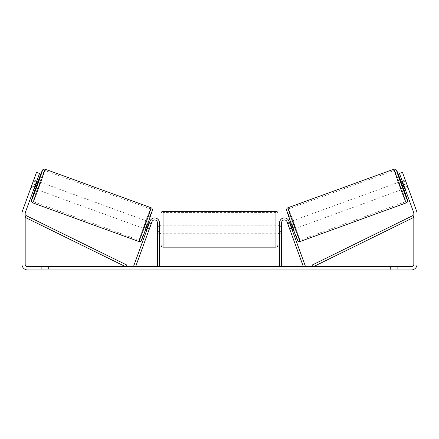 <?xml version="1.0" encoding="UTF-8"?>
<svg xmlns="http://www.w3.org/2000/svg" width="439" height="439" viewBox="0 0 439 439"><rect width="100%" height="100%" fill="white"/><g stroke="black" fill="none" stroke-linecap="round" stroke-linejoin="round"><path stroke-width="0.33" stroke-dasharray="2.19 1.65" d="M289.608 228.801L291.501 228.11L292.056 229.63L288.955 221.113A4.84 4.84 0 0 0 279.572 222.771A4.84 4.84 0 0 1 288.955 221.113A4.84 4.84 0 0 0 279.572 222.771L279.572 266.714L281.586 266.714L281.586 222.771A2.821 2.821 0 0 1 287.062 221.805A2.821 2.821 0 0 0 281.586 222.771L281.586 231.638L281.586 222.771A2.821 2.821 0 0 1 287.062 221.805L290.157 230.316L292.056 229.63L290.157 230.316L287.062 221.805L303.409 266.714L305.303 266.023L288.955 221.113L291.501 228.11L289.608 228.801M281.586 231.638L281.586 233.252L281.586 231.638L279.572 231.638L279.572 233.252L279.572 222.771L279.572 231.638L281.586 231.638M279.572 267.115L279.572 266.714L272.312 266.714L277.152 266.714L277.152 267.115L272.312 267.115L281.586 266.714M400.648 181.521L403.408 189.099M402.195 180.961L405.312 180.094M407.617 186.339L404.209 187.579L402.239 182.169L405.647 180.928M407.897 187.195L405.197 179.869M407.985 187.431L402.464 172.28L407.985 187.431L404.95 188.534L404.401 187.019L404.95 188.534L407.952 187.442M289.296 222.052L287.402 222.738L287.858 223.802L290.13 222.974L292.1 228.384L289.828 229.213L290.157 230.316M290.486 221.618L290.81 221.497L293.57 229.076L290.81 221.497M293.241 229.196L293.57 229.076M287.797 223.824L289.691 223.133M291.661 228.543L289.767 229.235M289.828 229.213L287.858 223.802M404.555 187.453L407.496 186.383M405.526 180.972L402.585 182.042M402.239 182.169L404.209 187.579M290.13 222.974L292.1 228.384M291.979 228.428L290.009 223.017M295.463 228.39L292.703 220.812L295.463 228.39L401.515 189.785L398.755 182.212L401.515 189.785M292.703 220.812L398.755 182.212M299.777 240.243A16.649 0.373 -110 0 1 293.729 224.73A16.649 0.373 -110 0 1 288.39 208.953A16.649 0.373 -110 0 1 294.437 224.472A16.649 0.373 -110 0 1 299.777 240.243L405.828 201.644A16.649 0.373 -110 0 1 399.781 186.125A16.649 0.373 -110 0 1 394.441 170.354A16.649 0.373 -110 0 1 400.489 185.873A16.649 0.373 -110 0 1 405.828 201.644M288.39 208.953L394.441 170.354M185.066 266.714L171.468 266.714L185.066 266.714M185.066 267.115L171.468 267.115L185.066 267.115M397.696 266.714L397.696 269.941L390.441 269.941L397.696 269.941L397.696 266.714L390.441 266.714L397.696 266.714M48.559 266.714L48.559 269.941L41.304 269.941L48.559 269.941L48.559 266.714L41.304 266.714L48.559 266.714M31.103 187.195L34.05 188.534L34.599 187.019L31.57 185.916L31.015 187.431L36.536 172.28L31.57 185.916L34.599 187.019L34.05 188.534L31.015 187.431M258.812 266.714L265.123 266.714L258.812 266.714L258.812 267.115L264.92 267.115L264.92 266.714M264.92 267.115L249.599 267.115L249.599 266.714L254.066 266.714L249.599 266.714L249.599 267.115L258.812 267.115M225.75 266.714L213.749 266.714L231.677 266.714L225.75 266.714L225.75 267.115L219.5 267.115L219.5 266.714M35.427 184.748L39.565 173.383L34.599 187.019L39.565 173.383L36.536 172.28L32.398 183.645L35.427 184.748L25.319 212.514A2.42 2.42 0 0 0 25.177 213.343L25.177 264.294A2.42 2.42 0 0 0 27.597 266.714L411.403 266.714A2.42 2.42 0 0 0 413.823 264.294L413.823 213.343A2.42 2.42 0 0 0 413.681 212.514L403.573 184.748L406.602 183.645L402.464 172.28L399.435 173.383L402.464 172.28L399.435 173.383L403.573 184.748M161.848 266.714L166.688 266.714L161.848 266.714L161.848 267.115L161.848 266.714M214.567 266.714L200.947 266.714L214.567 266.714L214.567 267.115L205.419 267.115L205.419 266.714L210.094 266.714L205.419 266.714L205.419 267.115L210.094 267.115L210.094 266.714L210.094 267.115L205.419 267.115L205.419 266.714L205.419 267.115L200.947 267.115L200.947 266.714L200.947 267.115L214.567 267.115L214.567 266.714M246.998 266.714L231.54 266.714L246.998 266.714L246.998 267.115L231.54 267.115L231.54 266.714L231.54 267.115L246.883 267.115L246.883 266.714M32.398 183.645L22.29 211.411A5.647 5.647 0 0 0 21.95 213.343L21.95 264.294A5.647 5.647 0 0 0 27.597 269.941L411.403 269.941A5.647 5.647 0 0 0 417.05 264.294L417.05 213.343A5.647 5.647 0 0 0 416.71 211.411L406.602 183.645M404.401 187.019L399.435 173.383L404.401 187.019L407.43 185.916L404.401 187.019M39.565 173.383L36.536 172.28L39.565 173.383M41.304 266.714L41.304 269.941L41.304 266.714M390.441 266.714L390.441 269.941L390.441 266.714M188.232 266.714L188.232 267.115L178.536 267.115L192.869 267.115L192.869 266.714L189.544 266.714L193.401 266.714L178.536 266.714L192.869 266.714L192.869 267.115L189.544 267.115L193.401 267.115L193.401 266.714M191.437 267.115L191.437 266.714M178.536 267.115L178.536 266.714L178.536 267.115M183.014 267.115L183.014 266.714L188.369 266.714L183.014 266.714L183.014 267.115L188.369 267.115L188.369 266.714L188.369 267.115L183.014 267.115L183.014 266.714L183.014 267.115M184.973 267.115L184.973 266.714M188.232 267.115L193.401 267.115M189.544 267.115L189.544 266.714M275.944 267.115L275.944 266.714M272.312 267.115L272.312 266.714M274.732 267.115L274.732 266.714L274.732 267.115M166.688 267.115L159.428 267.115L164.268 267.115L164.268 266.714L164.268 267.115L166.688 267.115L166.688 266.714M163.056 267.115L163.056 266.714M159.428 267.115L159.428 266.714L157.414 266.714L157.414 222.771A2.821 2.821 0 0 0 151.938 221.805A2.821 2.821 0 0 1 157.414 222.771L157.414 233.252L157.414 222.771A2.821 2.821 0 0 0 151.938 221.805L149.392 228.801L147.499 228.11L150.045 221.113A4.84 4.84 0 0 1 159.428 222.771A4.84 4.84 0 0 0 150.045 221.113A4.84 4.84 0 0 1 159.428 222.771L159.428 266.714L157.414 266.714M220.872 266.714L224.466 266.714L220.872 266.714L220.872 267.115L224.466 267.115L224.466 266.714M224.466 267.115L222.683 267.115L222.683 266.714M219.5 267.115L218.364 267.115L218.364 266.714M218.364 267.115L213.749 267.115L213.749 266.714M213.749 267.115L220.576 267.115L220.576 266.714M220.576 267.115L224.856 267.115L224.856 266.714M224.856 267.115L231.677 267.115L231.677 266.714M231.677 267.115L226.914 267.115L226.914 266.714M226.914 267.115L225.75 267.115M222.683 267.115L220.872 267.115M265.123 267.115L265.123 266.714M259.756 267.115L259.756 266.714M255.701 267.115L255.701 266.714M254.066 267.115L254.066 266.714L254.066 267.115M259.619 267.115L259.619 266.714M246.883 267.115L243.519 267.115L243.519 266.714M243.519 267.115L236.149 267.115L236.149 266.714L236.149 267.115L243.634 267.115L243.634 266.714M243.634 267.115L246.998 267.115M146.944 229.63L147.499 228.11L146.944 229.63L148.843 230.316L149.392 228.801L148.843 230.316L146.944 229.63M159.428 222.771L159.428 231.638L159.428 222.771M159.428 231.638L159.428 233.252L159.428 231.638L157.414 231.638L159.428 231.638M150.045 221.113L147.499 228.11L149.392 228.801L151.938 221.805L135.591 266.714L133.697 266.023L150.045 221.113M161.042 213.294L161.042 245.143M277.958 245.143L277.958 213.294M159.428 232.099L157.414 232.099L159.834 232.099L159.834 226.343L159.834 232.099L159.834 226.343L157.414 226.343L157.414 225.191L157.414 226.343L159.428 226.343M279.572 232.099L281.586 232.099L281.586 225.191L281.586 233.252L281.586 232.099L279.166 232.099L279.166 226.343L279.166 232.099L279.166 226.343L281.586 226.343L279.572 226.343M157.414 232.099L157.414 226.343L157.414 232.099M275.944 211.28L275.944 247.162M163.056 247.162L163.056 211.28M36.805 180.961L33.688 180.094M34.445 187.453L31.504 186.383L33.803 179.869M33.474 180.972L36.415 182.042M31.048 187.442L31.504 186.383M148.843 230.316L149.172 229.213L146.9 228.384L148.87 222.974L151.142 223.802L151.598 222.738L149.704 222.052M148.514 221.618L148.19 221.497L145.43 229.076L148.19 221.497M145.759 229.196L145.43 229.076M147.339 228.543L149.233 229.235M151.203 223.824L149.309 223.133M149.172 229.213L151.142 223.802M38.352 181.521L35.592 189.099M31.383 186.339L34.791 187.579L36.761 182.169L33.353 180.928M36.761 182.169L34.791 187.579M148.87 222.974L146.9 228.384M147.021 228.428L148.991 223.017M146.297 220.812L143.537 228.39L146.297 220.812L40.245 182.212L37.485 189.785L40.245 182.212M143.537 228.39L37.485 189.785M139.223 240.243A16.649 0.373 -70 0 0 145.271 224.73A16.649 0.373 -70 0 0 150.61 208.953A16.649 0.373 -70 0 0 144.563 224.472A16.649 0.373 -70 0 0 139.223 240.243L33.172 201.644A16.649 0.373 -70 0 0 39.219 186.125A16.649 0.373 -70 0 0 44.558 170.354A16.649 0.373 -70 0 0 38.511 185.873A16.649 0.373 -70 0 0 33.172 201.644M150.61 208.953L44.558 170.354M25.177 217.376L125.636 266.714L126.525 264.904L26.066 215.565L25.177 217.376M413.823 217.376L313.364 266.714L312.475 264.904L412.934 215.565L413.823 217.376M406.273 202.856A17.939 0.406 70 0 0 400.516 185.862A17.939 0.406 70 0 0 393.997 169.141M400.977 181.4A15.925 0.357 -110 0 1 403.732 188.979L400.977 181.4M287.946 207.74A17.939 0.406 -110 0 1 294.465 224.461A17.939 0.406 -110 0 1 300.221 241.455M297.637 240.254A15.925 0.357 70 0 0 292.528 225.163A15.925 0.357 70 0 0 286.744 210.325M186.174 267.115L186.174 266.714M207.515 267.115L207.515 266.714M207.537 267.115L207.537 266.714M207.631 267.115L207.631 266.714M207.861 267.115L207.861 266.714M239.859 267.115L239.859 266.714M240.04 267.115L240.04 266.714M239.996 267.115L239.996 266.714L239.996 267.115M185.966 267.115L185.966 266.714M185.944 267.115L185.944 266.714M38.023 181.4A15.925 0.357 -70 0 0 35.268 188.979L38.023 181.4M151.054 207.74A17.939 0.406 -70 0 0 144.535 224.461A17.939 0.406 -70 0 0 138.779 241.455M32.727 202.856A17.939 0.406 110 0 1 38.484 185.862A17.939 0.406 110 0 1 45.003 169.141M141.363 240.254A15.925 0.357 110 0 1 146.472 225.163A15.925 0.357 110 0 1 152.256 210.325M281.586 233.252L279.572 233.252L281.586 233.252M171.468 267.115L171.468 266.714M198.664 267.115L198.664 266.714M157.414 233.252L159.428 233.252L157.414 233.252M159.428 225.191L157.414 225.191M281.586 225.191L279.572 225.191M275.944 225.191L163.056 225.191M275.944 245.873L163.056 245.873M275.944 212.569L163.056 212.569M275.944 233.252L163.056 233.252"/><path stroke-width="0.66" d="M281.586 266.714L281.586 222.771A2.821 2.821 0 0 1 287.062 221.805L303.409 266.714L305.303 266.023L288.955 221.113A4.84 4.84 0 0 0 279.572 222.771L279.572 266.714M406.273 202.856L300.221 241.455A17.939 0.406 -110 0 1 293.702 224.735A17.939 0.406 -110 0 1 287.946 207.74L393.997 169.141A17.939 0.406 70 0 0 399.753 186.136A17.939 0.406 70 0 0 406.273 202.856L407.211 202.154L407.601 200.738L403.732 188.979A15.925 0.357 -110 0 1 407.474 200.277A15.925 0.357 -110 0 1 401.69 185.434A15.925 0.357 -110 0 1 396.582 170.343A15.925 0.357 -110 0 1 400.977 181.4L396.626 170.321L395.484 169.18L393.997 169.141M404.95 188.534L403.408 189.099L401.943 185.34L400.648 181.521L402.195 180.961M405.312 180.094L407.897 187.195M289.296 222.052L290.486 221.618M292.056 229.63L293.241 229.196M287.797 223.824L287.402 222.738M289.691 223.133L290.009 223.017L291.979 228.428L291.661 228.543M289.767 229.235L290.157 230.316M287.737 223.846L289.707 229.257M402.585 182.042L402.119 182.212L404.089 187.623L404.555 187.453M404.089 187.623L402.119 182.212M35.427 184.748L32.398 183.645L36.536 172.28L39.565 173.383L25.319 212.514A2.42 2.42 0 0 0 25.177 213.343L25.177 264.294A2.42 2.42 0 0 0 27.597 266.714L411.403 266.714A2.42 2.42 0 0 0 413.823 264.294L413.823 213.343A2.42 2.42 0 0 0 413.681 212.514L399.435 173.383L402.464 172.28L406.602 183.645L403.573 184.748M32.398 183.645L22.29 211.411A5.647 5.647 0 0 0 21.95 213.343L21.95 264.294A5.647 5.647 0 0 0 27.597 269.941L411.403 269.941A5.647 5.647 0 0 0 417.05 264.294L417.05 213.343A5.647 5.647 0 0 0 416.71 211.411L406.602 183.645M159.428 266.714L159.428 222.771A4.84 4.84 0 0 0 150.045 221.113L133.697 266.023L135.591 266.714L151.938 221.805A2.821 2.821 0 0 1 157.414 222.771L157.414 266.714M161.042 229.218L161.042 213.294C161.162 212.07 161.832 211.4 163.056 211.28L163.056 247.162C161.832 247.042 161.162 246.367 161.042 245.143L161.042 229.218M277.958 213.294L277.958 245.143C277.838 246.367 277.168 247.042 275.944 247.162L275.944 211.28C277.168 211.4 277.838 212.07 277.958 213.294M159.428 226.343L159.834 226.343L159.834 232.099L159.428 232.099M279.572 232.099L279.166 232.099L279.166 226.343L279.572 226.343M151.054 207.74L45.003 169.141A17.939 0.406 110 0 1 39.247 186.136A17.939 0.406 110 0 1 32.727 202.856L138.779 241.455A17.939 0.406 -70 0 0 145.298 224.735A17.939 0.406 -70 0 0 151.054 207.74C151.894 208.119 152.338 208.755 152.388 209.65C152.679 209.864 149.913 217.793 147.12 225.481L143.037 236.374C141.133 241.198 141.287 240.451 140.903 240.995C140.491 241.483 139.783 241.637 138.779 241.455M34.05 188.534L35.592 189.099L37.057 185.34L38.352 181.521L36.805 180.961M36.415 182.042L36.881 182.212L34.911 187.623L34.445 187.453M151.203 223.824L151.598 222.738M149.704 222.052L148.514 221.618M146.944 229.63L145.759 229.196M148.843 230.316L149.233 229.235M149.309 223.133L148.991 223.017L147.021 228.428L147.339 228.543M151.263 223.846L149.293 229.257M33.688 180.094L31.103 187.195M34.911 187.623L36.881 182.212M25.177 217.376L125.636 266.714L126.525 264.904L26.066 215.565L25.177 217.376M413.823 217.376L313.364 266.714L312.475 264.904L412.934 215.565L413.823 217.376M286.744 210.325A15.925 0.357 70 0 0 291.853 225.41A15.925 0.357 70 0 0 297.637 240.254M32.727 202.856L31.619 201.874L31.476 200.266L35.268 188.979A15.925 0.357 -70 0 0 31.526 200.277A15.925 0.357 -70 0 0 37.31 185.434A15.925 0.357 -70 0 0 42.418 170.343A15.925 0.357 -70 0 0 38.023 181.4L42.621 169.909L43.829 169.075L45.003 169.141M152.256 210.325A15.925 0.357 110 0 1 147.147 225.41A15.925 0.357 110 0 1 141.363 240.254M300.221 241.455C299.217 241.637 298.509 241.483 298.097 240.995C297.713 240.451 297.867 241.198 295.963 236.374L291.88 225.481C289.087 217.793 286.321 209.864 286.612 209.65C286.662 208.755 287.106 208.119 287.946 207.74M275.944 211.28L163.056 211.28M161.042 225.191L159.428 225.191M279.572 225.191L277.958 225.191M279.572 233.252L277.958 233.252M161.042 233.252L159.428 233.252M275.944 247.162L163.056 247.162"/></g></svg>
